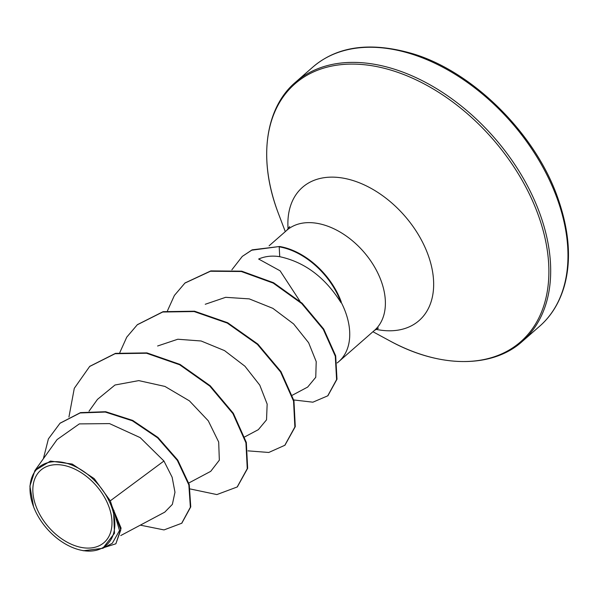 <?xml version="1.0" encoding="UTF-8"?>
<svg xmlns="http://www.w3.org/2000/svg" width="598" height="598" viewBox="0 0 598 598"><rect width="100%" height="100%" fill="white"/><g stroke="black" fill="none" stroke-linecap="round" stroke-linejoin="round"><path stroke-width="0.9" d="M35.865 505.878A48.072 31.559 48.8 0 1 57.236 464.661A48.072 31.559 48.8 0 1 108.971 506.88A48.072 31.559 48.8 0 1 87.607 548.097A48.072 31.559 48.8 0 1 35.865 505.878M33.234 505.848A51.533 33.832 48.8 0 1 56.145 461.663A51.533 33.832 48.8 0 1 111.602 506.917A51.533 33.832 48.8 0 1 66.976 544.868A51.533 33.832 48.8 0 1 33.548 506.685A51.533 33.832 48.8 0 1 33.234 505.848M33.548 506.685L29.9 486.114L34.893 470.574L50.456 461.08L72.216 464.048L94.237 478.654L110.294 500.825L112.282 506.977L121.095 528.169L115.863 543.791L120.803 529.88L112.402 507.126M337.145 362.956A66.52 43.676 -131.2 0 0 338.789 361.618A66.52 43.676 -131.2 0 0 345.554 312.253A66.52 43.676 -131.2 0 0 341.054 302.05L341.017 302.685A63.814 41.897 -131.2 0 0 340.86 302.244A63.814 41.897 -131.2 0 0 279.199 246.847L279.737 256.692C272.12 255.458 265.086 256.236 258.642 259.031L280.088 270.804L299.979 301.257M341.054 302.05L341.249 301.878A63.814 41.897 -131.2 0 0 279.602 246.496L251.736 250.196L242.295 256.393L252.132 249.844L279.602 246.496M341.017 302.685C325.14 277.412 304.711 262.088 279.737 256.692M120.751 535.554L164.764 512.15L172.366 504.376L174.975 492.251L172.142 477.241L163.934 461.013L110.294 500.825M307.701 387.026L315.759 377.286L316.215 361.618L308.62 342.729L293.625 323.944L272.875 308.351L249.254 298.88L225.648 297.318L205.249 304.27M244.702 436.914L258.336 429.663L266.529 419.841L267.156 404.091L259.779 385.149L244.941 366.23L224.542 350.615L201.115 340.987L177.8 339.238L157.61 345.995M188.789 483.005L210.72 471.344L219.339 460.176L218.681 442.019L208.283 420.82L189.417 400.862L164.928 386.428L138.766 380.612L115.003 385.007L97.526 399.337M163.934 461.013L140.186 437.624L109.524 423.601L79.332 423.9L57.057 439.605L34.893 470.574M102.819 548.299L112.312 543.253L119.51 530.576L113.523 509.997L114.487 533.281L102.819 548.299L83.219 550.758M181.874 523.093L190.762 506.872L189.252 484.597L177.748 460.071L157.954 437.452L132.749 420.431L105.697 411.716L80.491 412.613L60.181 423.115M140.313 525.149L164.016 529.918L181.68 523.272L190.366 507.224L188.856 484.941L177.352 460.415L157.558 437.796L132.352 420.783L105.3 412.059L80.095 412.964L59.987 423.287L48.401 438.895L43.355 458.748M104.508 547.402L115.863 543.791M113.523 509.997L114.009 510.513M89.85 366.305L115.489 353.358L146.929 352.895L180.035 364.414L210.219 385.762L233.34 413.3L246.324 442.423L247.654 468.316L237.376 486.802M137.458 324.624L163.097 311.67L194.544 311.207L227.651 322.726L257.835 344.074L280.955 371.605L293.947 400.735L295.277 426.628L284.999 445.114M185.096 282.929L210.825 270.901L241.712 271.171L273.585 282.734L302.154 303.238L323.712 329.042L335.687 355.825L336.988 379.229L327.928 395.667M68.934 417.03L74.294 388.311L89.648 366.477L115.093 353.702L146.532 353.239L179.639 364.758L209.823 386.114L232.943 413.644L245.928 442.774L247.258 468.66L237.182 486.981L216.88 494.576L190.306 488.977M119.832 352.506L126.761 337.137L137.263 324.796L162.701 312.021L194.141 311.551L227.255 323.07L257.439 344.418L280.559 371.956L293.551 401.086L294.881 426.972L284.805 445.293L268.771 452.469L247.983 450.862M167.455 310.818L174.392 295.449L184.894 283.101L210.429 271.245L241.315 271.514L273.189 283.086L301.758 303.582L323.316 329.393L335.291 356.176L336.592 379.581L327.726 395.846L312.874 402.192L293.738 399.95M231.867 269.81L242.295 256.393M312.791 67.126A172.194 113.052 48.8 0 1 443.865 67.798A172.194 113.052 48.8 0 1 557.134 198.476A172.194 113.052 48.8 0 1 539.62 326.254L522.338 341.383A172.194 113.052 48.8 0 0 539.845 213.606A172.194 113.052 48.8 0 0 426.583 82.928A172.194 113.052 48.8 0 0 295.502 82.255L312.791 67.126C337.578 45.859 371.179 41.471 413.592 53.97C473.444 72.216 535.389 133.743 557.635 197.482C569.348 230.664 571.568 260.212 564.31 286.128C559.481 302.708 551.251 316.088 539.62 326.254M285.298 231.62L278.533 213.822A171.372 112.506 48.8 0 1 277.494 211.027A171.372 112.506 48.8 0 1 353.665 64.098A171.372 112.506 48.8 0 1 538.088 214.585A171.372 112.506 48.8 0 1 389.679 340.8C441.175 369.123 493.567 367.606 522.338 341.383M288.087 229.019A88.534 58.126 48.8 0 1 343.85 178.256A88.534 58.126 48.8 0 1 428.086 254.883A88.534 58.126 48.8 0 1 375.88 329.311M269.1 245.808L286.801 230.305A66.52 43.676 48.8 0 1 337.444 230.566A66.52 43.676 48.8 0 1 381.203 281.053A66.52 43.676 48.8 0 1 374.438 330.417L378.497 328.033M295.502 82.255C266.252 106.893 257.506 157.192 277.494 211.027L277.502 211.049M89.035 411.17L97.511 399.329M292.325 395.226L307.716 387.041M182.076 522.921L181.68 523.272M60.383 422.943L59.987 423.287M338.789 361.618L374.438 330.417M286.801 230.305L289.701 226.597M372.935 331.733L389.679 340.8M89.648 366.477L90.044 366.126M237.182 486.981L237.578 486.63M137.263 324.796L137.66 324.445M284.805 445.293L285.201 444.942M184.894 283.101L185.29 282.749M327.726 395.846L328.13 395.495"/></g></svg>
